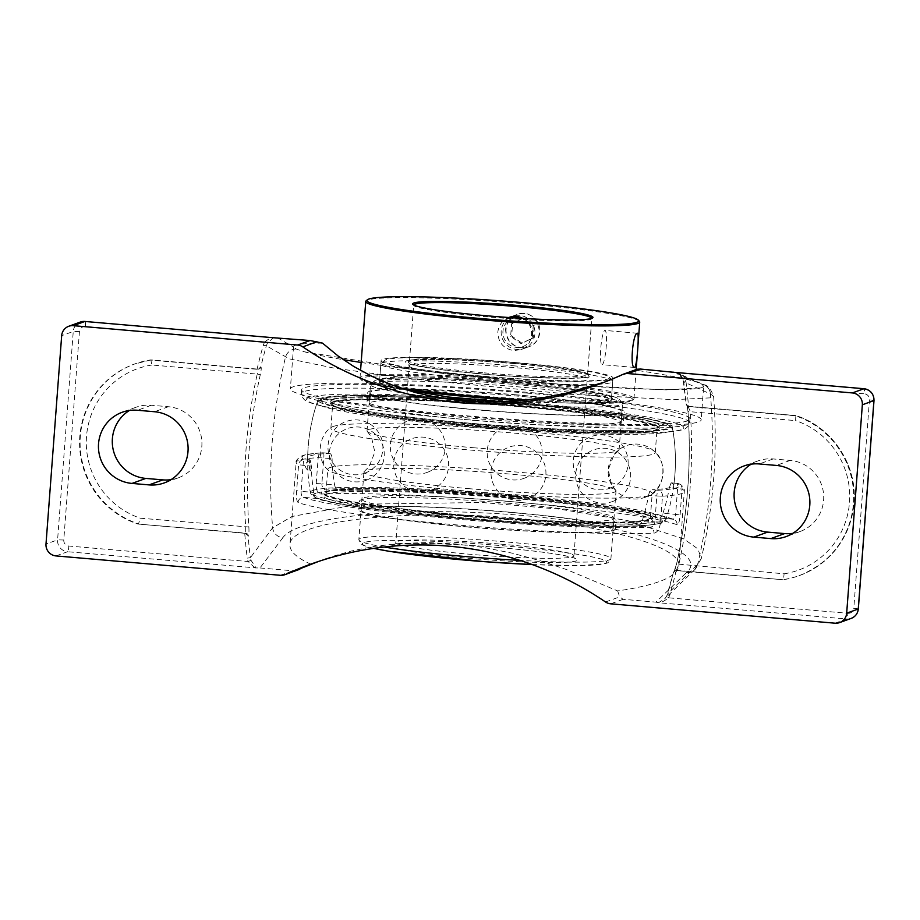 <?xml version="1.0" encoding="UTF-8"?>
<svg xmlns="http://www.w3.org/2000/svg" width="920" height="920" viewBox="0 0 920 920"><rect width="100%" height="100%" fill="white"/><g stroke="black" fill="none" stroke-linecap="round" stroke-linejoin="round"><path stroke-width="0.69" stroke-dasharray="4.6 3.45" d="M361.169 362.491C409.745 369.69 465.865 376.084 529.529 381.673C625.266 390.034 702.719 392.081 703.673 386.285L701.201 419.819A205.999 14.547 4.3 0 0 528.712 392.437A205.999 14.547 4.3 0 0 290.363 388.93A205.999 14.547 4.3 0 0 462.841 416.311A205.999 14.547 4.3 0 0 701.201 419.819M322.494 343.114C303.577 343.263 293.928 344.459 293.537 346.69L296.091 349.002L304.44 351.808L420.267 370.656L567.237 384.974L665.976 389.884L701.914 387.768L703.662 386.285L701.603 384.019L696.026 381.846C684.997 378.465 664.827 374.566 635.501 370.139L604.279 382.225M304.44 351.808C313.041 354.166 325.967 356.776 343.229 359.651M526.907 393.093A194.706 13.754 4.3 0 0 301.622 389.769A194.706 13.754 4.3 0 0 494.753 418.082A194.706 13.754 4.3 0 0 689.942 418.968A194.706 13.754 4.3 0 0 526.907 393.093M637.088 369.219L635.501 370.139M273.366 337.651L267.386 343.252L266.317 345.805A530.644 522.916 -109.9 0 0 260.774 367.103L260.854 367.08C261.51 367.287 261.337 369.782 260.314 374.566L257.232 374.106L258.002 369.15A2.748 2.702 -109.9 0 0 259.152 369L259.152 369A2.748 2.702 -109.9 0 0 260.854 367.08M676.188 570.526A533.393 525.619 70.1 0 1 669.978 594.642L667.805 593.71A530.644 522.916 -109.9 0 0 673.359 572.401L675.763 570.492L782.954 579.749A84.663 83.421 -109.9 0 0 798.962 575.713A84.663 83.421 -109.9 0 0 853.656 494.948A84.663 83.421 -109.9 0 0 795.282 415.771L688.091 406.513L686.032 403.834A530.644 522.916 -109.9 0 0 683.732 381.846L710.412 393.967L713.575 396.301L711.723 397.785L673.877 399.671L569.974 394.243L415.288 379.293L334.719 368.241L289.42 358.88L266.317 345.805L263.269 345.184L264.615 342.01L267.386 343.252M245.168 533.312L248.089 535.681A530.644 522.916 -109.9 0 0 250.389 557.669L247.261 558.141A533.393 525.619 70.1 0 1 244.731 533.278L245.674 533.128L245.709 527.321A533.393 525.619 70.1 0 1 257.232 374.106L151.892 365.01L150.811 359.892L257.496 369.334L260.774 367.103M258.704 369.161L258.002 369.15M260.314 374.566A530.644 522.916 -109.9 0 0 248.86 526.999L140.38 518.224L138.483 523.871A84.663 83.421 70.1 0 1 80.109 444.682A84.663 83.421 70.1 0 1 134.814 363.929A84.663 83.421 70.1 0 1 150.811 359.892L258.06 369.138M244.731 533.278L137.965 524.055A84.663 83.421 -109.9 0 1 79.591 444.877A84.663 83.421 -109.9 0 1 134.285 364.113A84.663 83.421 -109.9 0 1 150.293 360.077L257.496 369.334M248.86 526.999C249.136 531.978 248.917 534.865 248.17 535.647A2.748 2.702 -109.9 0 0 245.674 533.128L137.965 524.055M296.091 349.002A10.994 10.867 119.4 0 0 285.464 357.282A530.644 522.916 -109.9 0 0 272.642 527.804L250.389 557.669L251.056 560.372L256.048 567.904L67.585 551.724A5.405 0.839 -85.1 0 0 68.85 546.031A5.577 5.497 -109.9 0 1 63.779 540.005L79.442 331.603A5.577 5.497 -109.9 0 1 85.353 326.531L264.615 342.01C268.421 339.112 270.952 337.663 272.205 337.64M251.056 560.372L248.112 561.51L247.261 558.141M254.886 567.893L248.112 561.51L68.85 546.031M694.784 569.48L701.293 558.543L697.866 548.872L683.951 539.028L627.911 520.685L559.958 509.185L482.149 502.492L358.466 504.24L291.985 516.499L272.642 527.804A10.994 10.672 -142.3 0 0 282.865 537.705L259.969 567.95L255.415 567.939M688.091 406.513L690.299 411.504A533.393 525.619 70.1 0 1 678.787 564.719L676.28 570.308A2.748 2.702 -109.9 0 0 673.44 572.378L666.689 596.286L667.805 593.71L697.59 564.5A10.994 10.591 45.4 0 1 686.469 572.562C714.092 549.528 608.108 518.109 481.907 512.842C384.18 507.805 295.527 518.949 282.865 537.705M784.116 573.816A79.246 78.096 -109.9 0 0 849.494 502.354A79.246 78.096 -109.9 0 0 795.639 420.601L795.8 415.587A84.663 83.421 70.1 0 1 854.174 494.764A84.663 83.421 70.1 0 1 799.48 575.529A84.663 83.421 70.1 0 1 783.472 579.566L784.116 573.816L676.545 563.96L674.222 571.078L676.28 570.308L782.954 579.749M683.019 379.155C683.054 377.936 678.845 373.14 675.912 372.428L683.043 379.143L685.135 378.327L685.986 381.685L683.698 381.869L683.019 379.155L686.113 403.799C686.964 404.029 687.608 406.594 688.033 411.504L687.999 411.527C691.483 462.967 687.654 513.785 676.545 563.96L676.579 563.937A530.644 522.916 -109.9 0 0 688.033 411.504M686.113 403.799A2.748 2.702 70.1 0 0 688.608 406.329L686.952 405.341L687.999 411.527L795.639 420.601M676.625 372.565C678.925 372.887 681.766 374.808 685.135 378.327L864.397 393.806A5.405 0.839 94.9 0 0 864.053 388.746M673.44 572.378C674.36 571.596 675.406 568.79 676.579 563.937M669.978 594.642L668.633 597.816L666.689 596.286L664.631 598.862L666.689 596.286M851.184 618.389A10.994 10.833 70.1 0 1 846.619 618.987A5.405 0.839 94.9 0 0 847.895 613.295L668.633 597.816C664.78 600.737 661.675 602.393 659.318 602.818L658.559 602.657L664.631 598.862M792.775 533.358A36.777 36.248 -109.9 0 0 790.176 460.414L773.145 458.942A36.777 36.248 -109.9 0 0 751.203 464.174M798.962 575.713L799.48 575.529C833.612 561.223 851.874 535.405 854.255 498.065C855.404 461.679 830.426 426.351 795.892 415.587L795.282 415.771M150.293 360.077L134.285 364.113M466.693 423.832A177.629 12.546 -175.7 0 1 318.009 399.993A177.629 12.546 -175.7 0 1 496.029 401.028A177.629 12.546 -175.7 0 1 672.198 426.627A177.629 12.546 -175.7 0 1 466.693 423.832M660.525 522.111L654.879 521.881L656.834 495.96L662.481 496.179L660.525 522.111C659.697 528.839 657.501 532.519 653.947 533.163A194.706 13.754 -175.7 0 1 456.435 524.894A194.706 13.754 -175.7 0 1 298.057 502.435C296.677 501.377 296.205 497.455 296.654 490.682L298.597 464.761A194.706 13.754 -175.7 0 1 296.159 462.323A194.706 13.754 -175.7 0 1 318.171 457.666L332.097 458.608C331.878 455.446 331.016 453.698 329.486 453.341L323.357 452.824A5.405 4.795 -93.5 0 0 322.621 452.801A5.405 4.795 -93.5 0 0 318.171 457.666L316.216 483.586C316.043 490.256 317.699 493.741 321.195 494.051A194.706 13.754 -175.7 0 1 518.696 502.32A194.706 13.754 -175.7 0 1 677.074 524.779C678.523 524.906 679.535 521.651 680.098 515.016L682.053 489.083A5.405 5.324 117.4 0 0 677.131 483.368A5.405 0.839 -85.1 0 1 677.189 483.368A5.405 0.839 -85.1 0 1 677.591 488.44L675.636 514.36L680.098 515.016M298.057 502.435A5.405 5.255 -68.5 0 1 303.726 497.363A189.302 13.374 4.3 0 0 457.7 519.202A189.302 13.374 4.3 0 0 649.727 527.24L637.284 526.171C639.25 525.849 640.883 524.055 642.183 520.789L654.879 521.881C654.373 525.24 652.659 527.022 649.727 527.24A5.405 4.635 87.5 0 1 653.947 533.163M316.216 483.586L321.862 483.816L323.817 457.884A5.405 0.839 -85.1 0 0 323.414 452.812A5.405 0.839 -85.1 0 0 323.357 452.824A189.302 13.374 4.3 0 0 304.336 459.724A5.405 0.839 94.9 0 0 303.059 465.416L301.116 491.337L313.812 492.43L316.169 498.444L303.726 497.363C301.863 496.742 300.99 494.73 301.116 491.337L296.654 490.682M672.209 519.098L673.785 519.443A5.405 5.255 111.5 0 0 672.209 519.098C674.119 519.248 675.257 517.672 675.636 514.36L662.94 513.268C661.768 516.488 660.709 518.075 659.766 518.017L672.209 519.098A189.302 13.374 4.3 0 0 518.236 497.26A189.302 13.374 4.3 0 0 326.221 489.21A5.405 4.635 -92.5 0 0 325.577 489.187L325.577 489.187A5.405 4.635 -92.5 0 0 321.195 494.051M677.074 524.779A5.405 5.255 111.5 0 0 673.785 519.443C667.253 516.925 656.006 514.326 640.032 511.623L600.162 505.816C567.042 501.63 530.047 497.996 489.187 494.902C423.568 489.923 359.191 487.657 325.577 489.187L325.853 489.198M662.481 496.179A5.405 4.795 -93.5 0 0 658.099 490.268A189.302 13.374 4.3 0 0 677.131 483.368L671.117 482.839L669.311 487.726L682.053 489.083A194.706 13.754 -175.7 0 1 684.48 491.522A194.706 13.754 -175.7 0 1 662.481 496.179M648.554 495.247C649.301 491.935 650.509 490.107 652.165 489.75L658.099 490.268A5.405 0.839 -85.1 0 0 656.834 495.96L648.554 495.247A172.052 169.544 70.1 0 1 642.183 520.789M672.451 519.133L659.766 518.017A177.629 12.546 -175.7 0 0 516.373 497.938A177.629 12.546 -175.7 0 0 338.663 490.291C336.72 490.095 335.363 488.301 334.57 484.909L321.862 483.816C321.873 487.151 323.322 488.957 326.221 489.21M310.27 460.23L304.336 459.724A5.405 5.324 117.4 0 0 298.597 464.761L311.339 466.129L310.27 460.23A183.574 12.972 -175.7 0 1 307.659 457.838A183.574 12.972 -175.7 0 1 329.303 453.33M662.94 513.268A172.052 169.544 -109.9 0 0 669.311 487.726M671.186 482.862A183.574 12.972 -175.7 0 1 673.785 485.357A183.574 12.972 -175.7 0 1 652.165 489.75M637.284 526.171A177.629 12.546 -175.7 0 1 459.574 518.523A177.629 12.546 -175.7 0 1 316.169 498.444M332.097 458.608A172.052 169.544 -109.9 0 0 334.57 484.909M313.812 492.43A172.052 169.544 70.1 0 1 311.339 466.129M318.619 561.418L331.867 556.588L351.348 550.999L374.21 546.411L399.751 543.467L427.053 542.582L455.009 543.915L483.448 547.446L512.267 553.173L540.327 560.763L566.651 569.595L617.642 590.916C656.707 585.235 677.131 576.943 678.88 566.018C681.766 547.365 609.431 526.01 517.488 518.374C404.455 507.989 288.661 521.444 289.961 544.801C289.627 551.333 296.78 557.888 311.42 564.466M259.969 567.95L292.779 570.779L298.54 569.745M617.642 590.916L619.666 596.861L623.15 599.311L655.96 602.14L686.469 572.562M703.834 384.721C707.595 385.054 710.849 388.918 713.586 396.313C717.853 451.018 713.747 505.103 701.293 558.543L697.59 564.5A530.644 522.916 -109.9 0 0 710.412 393.967A10.994 10.799 -66 0 0 701.603 384.019A10.994 10.799 -66 0 1 704.064 384.767L675.912 372.428M658.789 602.772L655.96 602.14M170.982 479.665A36.777 36.248 -109.9 0 0 168.371 406.72L151.34 405.248A36.777 36.248 -109.9 0 0 129.398 410.481M509.45 317.561A17.146 16.893 -109.9 0 0 523.882 348.507A17.146 16.893 -109.9 0 0 531.392 322A17.146 16.893 -109.9 0 0 510.818 316.836M522.457 318.4A14.984 14.766 70.1 0 1 529.909 341.067A14.984 14.766 70.1 0 1 505.471 340.814A14.984 14.766 70.1 0 1 514.418 317.894M508.99 320.815A17.146 16.893 -109.9 0 0 528.804 346.725A17.146 16.893 -109.9 0 0 536.314 320.206A17.146 16.893 -109.9 0 0 508.99 320.815M511.589 323.736L522.882 318.354L533.221 325.599L532.278 338.226L520.984 343.597L510.634 336.352L511.589 323.736L512.624 323.357L511.669 335.984L522.019 343.229L533.312 337.847L534.255 325.22L523.917 317.975L512.624 323.357M523.917 317.975L522.882 318.354M534.255 325.22L533.221 325.599M533.312 337.847L532.278 338.226M522.019 343.229L520.984 343.597M511.669 335.984L510.634 336.352M484.265 372.864A89.297 6.302 4.3 0 0 587.581 374.382A89.297 6.302 4.3 0 0 587.397 373.922A89.297 6.302 4.3 0 0 512.819 362.514A89.297 6.302 4.3 0 0 409.745 360.571A89.297 6.302 4.3 0 0 409.492 360.997A89.297 6.302 4.3 0 0 484.265 372.864M512.911 363.549A90.39 6.382 -175.7 0 1 588.397 375.096A90.39 6.382 -175.7 0 1 497.973 375.153A90.39 6.382 -175.7 0 1 408.572 361.572A90.39 6.382 -175.7 0 1 512.911 363.549M591.779 318.366A89.297 6.302 -175.7 0 1 591.79 318.469A89.297 6.302 -175.7 0 1 591.525 318.895A89.297 6.302 -175.7 0 1 488.462 316.952A89.297 6.302 -175.7 0 1 413.885 305.543A89.297 6.302 -175.7 0 1 413.701 305.084A89.297 6.302 -175.7 0 1 413.712 304.98M522.87 318.423C535.417 324.599 533.991 345.713 520.8 349.657L513.716 350.577C503.435 348.703 498.134 342.562 497.823 332.131C498.674 325.162 502.297 320.298 508.714 317.515M515.637 362.549A116.276 8.211 -175.7 0 1 612.996 378.016A116.276 8.211 -175.7 0 1 478.457 376.027A116.276 8.211 -175.7 0 1 381.098 360.571A116.276 8.211 -175.7 0 1 515.637 362.549M400.522 388.044A137.379 9.706 -175.7 0 1 360.284 378.764A137.379 9.706 -175.7 0 1 359.996 378.051A137.379 9.706 -175.7 0 1 518.949 380.385A137.379 9.706 -175.7 0 1 633.972 398.647A137.379 9.706 -175.7 0 1 633.581 399.303A137.379 9.706 -175.7 0 1 526.585 400.062M520.455 400.706A136.275 9.625 4.3 0 0 632.408 400.315A136.275 9.625 4.3 0 0 518.696 381.547A136.275 9.625 4.3 0 0 361.296 379.925A136.275 9.625 4.3 0 0 405.984 389.815M514.268 383.145A117.38 8.291 -175.7 0 1 612.294 398.141A117.38 8.291 -175.7 0 1 494.879 398.222A117.38 8.291 -175.7 0 1 378.787 380.592A117.38 8.291 -175.7 0 1 514.268 383.145M639.434 321.367A137.379 9.706 4.3 0 0 524.71 303.807A137.379 9.706 4.3 0 0 366.148 300.817M505.609 329.303C505.897 339.744 511.152 345.909 521.398 347.783L528.505 346.863C549.01 340.584 537.119 306.096 516.798 314.571C510.209 317.273 506.471 322.184 505.609 329.303M476.985 395.6A116.276 8.211 4.3 0 0 611.524 397.578A116.276 8.211 4.3 0 0 611.282 396.98A116.276 8.211 4.3 0 0 514.165 382.122A116.276 8.211 4.3 0 0 379.96 379.58A116.276 8.211 4.3 0 0 379.626 380.144A116.276 8.211 4.3 0 0 476.985 395.6M602.197 364.619A17.169 2.656 94.9 0 0 606.188 347.162A17.169 2.656 94.9 0 0 604.969 330.429A17.169 2.656 94.9 0 0 604.773 330.464A17.169 2.656 94.9 0 0 600.794 347.921A17.169 2.656 94.9 0 0 602.013 364.653A17.169 2.656 94.9 0 0 602.197 364.619M474.916 420.44A126.385 8.924 4.3 0 0 621.149 422.591A126.385 8.924 4.3 0 0 515.327 405.789A126.385 8.924 4.3 0 0 369.092 403.638A126.385 8.924 4.3 0 0 474.916 420.44M516.143 394.967A126.385 8.924 4.3 0 0 369.909 392.817A126.385 8.924 4.3 0 0 475.732 409.618A126.385 8.924 4.3 0 0 621.966 411.769A126.385 8.924 4.3 0 0 516.143 394.967M468.567 425.293A164.852 11.649 4.3 0 0 659.318 428.099A164.852 11.649 4.3 0 0 521.284 406.18A164.852 11.649 4.3 0 0 330.533 403.374A164.852 11.649 4.3 0 0 468.567 425.293M521.444 403.995A164.852 11.649 4.3 0 0 330.705 401.189A164.852 11.649 4.3 0 0 468.728 423.108A164.852 11.649 4.3 0 0 659.479 425.914A164.852 11.649 4.3 0 0 521.444 403.995A164.852 11.649 -175.7 0 1 659.479 425.902A164.852 11.649 -175.7 0 1 468.728 423.096A164.852 11.649 -175.7 0 1 330.705 401.189A164.852 11.649 -175.7 0 1 521.444 403.995M515.832 403.627A128.582 9.085 4.3 0 0 367.057 401.43A128.582 9.085 4.3 0 0 474.72 418.531A128.582 9.085 4.3 0 0 623.495 420.716A128.582 9.085 4.3 0 0 515.832 403.627M516.499 394.841A128.582 9.085 4.3 0 0 367.712 392.656A128.582 9.085 4.3 0 0 475.375 409.745A128.582 9.085 4.3 0 0 624.162 411.93A128.582 9.085 4.3 0 0 516.499 394.841M466.566 526.93A128.582 9.085 4.3 0 0 615.342 529.126A128.582 9.085 4.3 0 0 507.679 512.026A128.582 9.085 4.3 0 0 358.903 509.841A128.582 9.085 4.3 0 0 466.566 526.93M508.346 503.24A128.582 9.085 4.3 0 0 359.559 501.055A128.582 9.085 4.3 0 0 467.222 518.144A128.582 9.085 4.3 0 0 616.009 520.341A128.582 9.085 4.3 0 0 508.346 503.24M514.326 498.663A164.852 11.649 4.3 0 0 323.587 495.857A164.852 11.649 4.3 0 0 461.61 517.776A164.852 11.649 4.3 0 0 652.36 520.582A164.852 11.649 4.3 0 0 514.326 498.663M514.498 496.478A164.852 11.649 4.3 0 0 323.748 493.672A164.852 11.649 4.3 0 0 461.771 515.591A164.852 11.649 4.3 0 0 652.521 518.397A164.852 11.649 4.3 0 0 514.498 496.478M467.728 515.982A126.385 8.924 4.3 0 0 613.973 518.132A126.385 8.924 4.3 0 0 508.15 501.331A126.385 8.924 4.3 0 0 361.905 499.18A126.385 8.924 4.3 0 0 467.728 515.982M466.911 526.803A126.385 8.924 4.3 0 0 613.157 528.954A126.385 8.924 4.3 0 0 507.334 512.153A126.385 8.924 4.3 0 0 361.089 510.002A126.385 8.924 4.3 0 0 466.911 526.803M515.384 365.964A116.276 8.211 4.3 0 0 381.179 363.434A116.276 8.211 4.3 0 0 380.846 363.986A116.276 8.211 4.3 0 0 478.204 379.442A116.276 8.211 4.3 0 0 612.743 381.432A116.276 8.211 4.3 0 0 612.49 380.822A116.276 8.211 4.3 0 0 515.384 365.964M515.096 362.756A112.838 7.969 -175.7 0 1 609.339 377.166A112.838 7.969 -175.7 0 1 496.455 377.246A112.838 7.969 -175.7 0 1 384.847 360.295A112.838 7.969 -175.7 0 1 515.096 362.756M503.7 401.879L558.141 402.776A116.276 8.211 -175.7 0 0 611.351 399.878A116.276 8.211 -175.7 0 0 513.992 384.422A116.276 8.211 -175.7 0 0 379.454 382.444A116.276 8.211 -175.7 0 0 405.03 389.551L406.318 389.861M485.576 402.155A126.385 8.924 4.3 0 0 622.587 403.535A126.385 8.924 4.3 0 0 622.322 402.891A126.385 8.924 4.3 0 0 516.764 386.733A126.385 8.924 4.3 0 0 370.886 383.985A126.385 8.924 4.3 0 0 370.518 384.583A126.385 8.924 4.3 0 0 437.586 397.566M405.03 389.551A122.958 8.682 -175.7 0 1 374.555 380.834A122.958 8.682 -175.7 0 1 516.465 383.525A122.958 8.682 -175.7 0 1 619.16 399.234A122.958 8.682 -175.7 0 1 558.141 402.776M472.868 447.683A126.385 8.924 4.3 0 0 618.643 450.512A126.385 8.924 4.3 0 0 619.102 449.834A126.385 8.924 4.3 0 0 503.539 432.216A126.385 8.924 4.3 0 0 368.667 429.617A126.385 8.924 4.3 0 0 367.046 430.882A126.385 8.924 4.3 0 0 367.402 431.629A126.385 8.924 4.3 0 0 472.868 447.683M469.775 488.738A126.385 8.924 -175.7 0 1 363.952 471.937A126.385 8.924 -175.7 0 1 364.423 471.258A126.385 8.924 -175.7 0 1 365.585 470.672A126.385 8.924 -175.7 0 1 495.385 472.88A126.385 8.924 -175.7 0 1 615.664 490.141A126.385 8.924 -175.7 0 1 616.02 490.889A126.385 8.924 -175.7 0 1 469.775 488.738M312.662 490.498A178.296 12.592 -175.7 0 1 516.672 495.316A178.296 12.592 -175.7 0 1 665.919 519.236L665.919 519.236A178.296 12.592 -175.7 0 1 663.665 520.8A178.296 12.592 -175.7 0 1 475.03 517.259A178.296 12.592 -175.7 0 1 310.385 492.51A178.296 12.592 -175.7 0 1 310.373 492.51A178.296 12.592 -175.7 0 1 312.662 490.498M310.362 470.764A4.945 0.793 88.4 0 0 310.983 465.543A4.945 0.793 88.4 0 0 310.051 460.885A4.945 0.793 88.4 0 0 310.017 460.897A4.945 0.793 88.4 0 0 309.396 465.968A4.945 0.793 88.4 0 0 310.316 470.764A4.945 0.793 88.4 0 0 310.362 470.764M319.401 400.971A178.296 12.592 4.3 0 0 317.159 402.5A178.296 12.592 4.3 0 0 317.147 402.534A178.296 12.592 4.3 0 0 493.948 428.685A178.296 12.592 4.3 0 0 672.681 429.26A178.296 12.592 4.3 0 0 672.669 429.226A178.296 12.592 4.3 0 0 523.399 405.789A178.296 12.592 4.3 0 0 319.401 400.971M514.326 498.674A164.852 11.649 4.3 0 0 323.587 495.868A164.852 11.649 4.3 0 0 461.61 517.787A164.852 11.649 4.3 0 0 652.36 520.593A164.852 11.649 4.3 0 0 514.326 498.674M514.533 495.937A164.852 11.649 4.3 0 0 323.782 493.131A164.852 11.649 4.3 0 0 461.817 515.05A164.852 11.649 4.3 0 0 652.567 517.856A164.852 11.649 4.3 0 0 514.533 495.937M462.173 514.924A162.656 11.489 -175.7 0 1 325.979 493.304A162.656 11.489 -175.7 0 1 489.037 494.04A162.656 11.489 -175.7 0 1 650.371 517.695A162.656 11.489 -175.7 0 1 462.173 514.924M468.878 425.707A162.656 11.489 4.3 0 0 657.075 428.467A162.656 11.489 4.3 0 0 495.742 404.823A162.656 11.489 4.3 0 0 332.683 404.075A162.656 11.489 4.3 0 0 468.878 425.707M521.237 406.72A164.852 11.649 4.3 0 0 330.498 403.914A164.852 11.649 4.3 0 0 468.522 425.834A164.852 11.649 4.3 0 0 659.272 428.639A164.852 11.649 4.3 0 0 521.237 406.72M329.889 467.59A162.656 11.489 4.3 0 0 327.784 469.223A162.656 11.489 4.3 0 0 328.244 470.189A162.656 11.489 4.3 0 0 463.979 490.843A162.656 11.489 4.3 0 0 651.59 494.5A162.656 11.489 4.3 0 0 652.188 493.614A162.656 11.489 4.3 0 0 503.458 470.948A162.656 11.489 4.3 0 0 329.889 467.59M332.971 426.535A162.656 11.489 -175.7 0 1 500.02 429.364A162.656 11.489 -175.7 0 1 654.81 451.582A162.656 11.489 -175.7 0 1 655.27 452.548A162.656 11.489 -175.7 0 1 467.061 449.776A162.656 11.489 -175.7 0 1 330.878 428.156A162.656 11.489 -175.7 0 1 331.476 427.271A162.656 11.489 -175.7 0 1 332.971 426.535M277.288 337.686L293.606 347.093M696.026 381.846L673.279 371.887M257.059 369.299A533.393 525.619 70.1 0 1 263.269 345.184M685.986 381.685A533.393 525.619 70.1 0 1 688.516 406.559M688.608 406.329L795.8 415.587M710.412 393.967A10.994 10.799 -66 0 0 704.064 384.767M151.892 365.01A79.246 78.096 -109.9 0 0 86.514 436.471A79.246 78.096 -109.9 0 0 140.38 518.224M526.631 396.876A194.706 13.754 4.3 0 0 301.334 393.565A194.706 13.754 4.3 0 0 464.358 419.451A194.706 13.754 4.3 0 0 689.655 422.763A194.706 13.754 4.3 0 0 526.631 396.876M464.818 424.511A189.302 13.374 -175.7 0 1 348.864 394.128A189.302 13.374 -175.7 0 1 671.588 421.992A189.302 13.374 -175.7 0 1 464.818 424.511M874 400.545L869.469 399.832A5.577 5.497 -109.9 0 0 864.397 393.806M858.268 608.879L853.806 608.223L869.469 399.832M847.895 613.295A5.577 5.497 -109.9 0 0 853.806 608.223M835.038 623.196L846.619 618.987L659.318 602.818M85.353 326.531A5.405 0.839 94.9 0 0 85.02 321.471M79.442 331.603L73.255 331.464A10.994 10.833 70.1 0 1 80.327 322.058M63.779 540.005L57.592 539.856L73.255 331.464L61.674 335.662M55.993 555.922L67.585 551.724A10.994 10.833 70.1 0 1 57.592 539.856L46 544.053M280.324 575.287L292.779 570.779M605.532 601.979L619.666 596.861M636.766 369.368L622.644 374.497M623.15 599.311L610.696 603.819M773.145 458.942L759.299 463.956M790.176 460.414L776.342 465.428M151.34 405.248L137.505 410.262M168.371 406.72L154.537 411.734M513.348 363.388A93.138 6.578 4.3 0 0 411.608 364.63A93.138 6.578 4.3 0 0 570.4 378.338A93.138 6.578 4.3 0 0 513.348 363.388M384.203 547.02A126.385 8.924 -175.7 0 1 358.857 539.683A126.385 8.924 -175.7 0 1 505.103 541.834A126.385 8.924 -175.7 0 1 610.926 558.635A126.385 8.924 -175.7 0 1 519.938 560.384M532.174 564.547A122.544 8.659 4.3 0 0 605.935 561.028A122.544 8.659 4.3 0 0 504.194 545.882A122.544 8.659 4.3 0 0 387.193 540.466A122.544 8.659 4.3 0 0 373.808 548.366M499.502 547.596A93.138 6.578 -175.7 0 1 556.554 562.545A93.138 6.578 -175.7 0 1 397.762 548.837A93.138 6.578 -175.7 0 1 499.502 547.596M499.169 543.984A89.297 6.302 4.3 0 0 395.853 542.466A89.297 6.302 4.3 0 0 470.614 554.334A89.297 6.302 4.3 0 0 573.942 555.864A89.297 6.302 4.3 0 0 499.169 543.984M483.885 377.786A89.297 6.302 -175.7 0 1 409.124 365.918A89.297 6.302 -175.7 0 1 512.44 367.436A89.297 6.302 -175.7 0 1 587.213 379.304A89.297 6.302 -175.7 0 1 483.885 377.786M315.744 493.361A174.972 12.362 4.3 0 0 459.988 518.374A174.972 12.362 4.3 0 0 660.192 523.101A174.972 12.362 4.3 0 0 515.947 498.088A174.972 12.362 4.3 0 0 315.744 493.361M322.862 398.671A174.972 12.362 -175.7 0 1 523.066 403.409A174.972 12.362 -175.7 0 1 667.31 428.421A174.972 12.362 -175.7 0 1 467.118 423.683A174.972 12.362 -175.7 0 1 322.862 398.671M293.537 346.69L290.363 388.93M795.869 415.575L688.678 406.318M301.622 389.769L301.334 393.565C300.644 394.381 301.679 396.451 304.44 399.786L307.613 401.626C311.558 403.397 317.641 405.145 325.887 406.893C356.155 413.16 402.454 419.037 464.761 424.522C507.483 428.179 547.906 430.721 586.017 432.112C619.516 433.297 645.299 433.354 663.389 432.273C671.795 431.779 678.074 430.951 682.237 429.801C685.319 430.376 691.023 423.177 689.655 422.763L689.942 418.968M678.88 566.018L684.411 489.969C683.111 486.553 681.386 484.541 679.213 483.954A5.405 5.405 0 0 0 677.189 483.368L671.117 482.839M329.486 453.341L323.414 452.812A5.405 5.405 0 0 0 322.621 452.801C314.065 453.296 307.694 454.135 303.508 455.308L300.161 456.642C296.941 459.517 295.608 461.414 296.159 462.323L289.961 544.801M673.785 485.357A183.896 183.896 0 0 0 672.198 426.615M318.009 399.993A183.896 183.896 0 0 0 307.659 457.838M694.738 569.653L664.608 598.874M757.861 460.943L744.015 465.957M799.963 531.576L786.117 536.59M178.158 477.882L164.323 482.897M136.056 407.249L122.222 412.263M598.219 384.491L611.202 379.776M310.12 564.374L325.611 558.75M523.882 348.507L528.804 346.725M512.198 316.273L517.12 314.479M645 497.363A27.473 27.473 0 0 0 653.327 450.501A27.473 27.473 0 0 0 608.58 466.727A27.473 27.473 0 0 0 645 497.363M527.827 498.789A27.473 27.473 0 0 0 536.153 451.938A27.473 27.473 0 0 0 491.418 468.153A27.473 27.473 0 0 0 527.827 498.789M366.148 480.263A27.473 27.473 0 0 0 374.474 433.412A27.473 27.473 0 0 0 329.728 449.627A27.473 27.473 0 0 0 366.148 480.263M427.156 472.409A27.473 27.473 0 0 0 435.482 425.546A27.473 27.473 0 0 0 390.747 441.772A27.473 27.473 0 0 0 427.156 472.409M523.997 478.342A27.473 27.473 0 0 0 532.323 431.491A27.473 27.473 0 0 0 487.588 447.706A27.473 27.473 0 0 0 523.997 478.342M364.815 473.167A27.473 27.473 0 0 0 373.14 426.316A27.473 27.473 0 0 0 328.405 442.531A27.473 27.473 0 0 0 364.815 473.167M430.525 490.383A27.473 27.473 0 0 0 438.851 443.532A27.473 27.473 0 0 0 394.116 459.747A27.473 27.473 0 0 0 430.525 490.383M612.536 501.538A27.473 27.473 0 0 0 620.862 454.687A27.473 27.473 0 0 0 576.115 470.902A27.473 27.473 0 0 0 612.536 501.538M610.029 488.198A27.473 27.473 0 0 0 618.355 441.347A27.473 27.473 0 0 0 573.62 457.562A27.473 27.473 0 0 0 610.029 488.198M409.745 360.571L408.572 361.572M587.397 373.922L588.397 375.096M587.581 374.382L591.79 318.469M409.492 360.997L413.701 305.084M632.408 400.315L633.581 399.303M361.296 379.925L360.284 378.764M633.972 398.647L636.157 369.553M359.996 378.051L360.571 370.438M379.96 379.58L378.787 380.592M611.282 396.98L612.294 398.141M381.098 360.571L379.626 380.144M612.996 378.016L611.524 397.578M591.525 318.895L592.698 317.894M413.885 305.543L412.873 304.37M637.41 333.235L604.969 330.429M634.455 367.448L602.013 364.653M520.8 349.657L528.505 346.863M509.105 317.365L516.798 314.571M621.149 422.591L621.966 411.769M369.092 403.638L369.909 392.817M623.495 420.716L624.162 411.93M367.057 401.43L367.712 392.656M615.342 529.126L616.009 520.341M358.903 509.841L359.559 501.055M613.157 528.954L613.973 518.132M361.089 510.002L361.905 499.18M384.847 360.295L381.179 363.434M609.339 377.166L612.49 380.822M380.846 363.986L379.454 382.444M612.743 381.432L611.351 399.878M374.555 380.834L370.886 383.985M619.16 399.234L622.322 402.891M619.102 449.834L622.587 403.535M367.046 430.882L370.518 384.583M367.402 431.629L371.427 436.954L374.82 452.111L369.196 466.589L364.423 471.258M618.643 450.512L613.87 455.181L608.246 469.66L611.639 484.817L615.664 490.141M532.208 564.558L578.99 565.593L605.095 563.707L607.763 562.798L610.362 560.498L610.926 558.635L616.02 490.889M373.669 548.377L363.814 545.548L360.847 543.892L358.857 539.683L363.952 471.937M499.456 547.596C471.293 545.203 446.257 543.835 424.361 543.478C410.596 543.317 401.292 543.628 396.428 544.422L394.427 544.904L395.853 542.466L409.124 365.918L408.077 363.296L409.894 364.032C415.932 365.976 428.593 368.138 447.913 370.518C472.661 373.474 499.008 375.693 526.953 377.188L571.423 378.304C590.145 377.775 588.949 376.544 588.627 376.866L587.213 379.304L573.942 555.864L574.977 558.474C575.241 558.842 576.61 557.808 558.175 554.495C543.168 552 523.595 549.712 499.456 547.596M672.669 429.168A183.896 183.896 0 0 1 665.919 519.236C666.804 518.926 662.883 523.422 660.307 523.33L649.198 525.09C631.856 526.608 604.175 526.631 566.134 525.17C536.291 523.986 504.792 522.042 471.649 519.351C402.592 513.774 340.526 505.586 320.436 499.261C314.445 497.697 311.086 495.443 310.373 492.51M317.216 402.327A183.896 183.896 0 0 0 310.385 492.545M672.681 429.26L670.243 425.776L667.747 424.384L657.018 420.98C640.113 416.886 612.743 412.723 574.908 408.48C501.837 400.223 403.19 394.461 354.798 395.657L328.106 397.359L321.436 398.854L317.147 402.534M650.371 517.695L652.188 493.614M325.979 493.304L327.784 469.223M310.051 460.885A4.945 4.945 0 0 0 305.474 465.957A4.945 4.945 0 0 0 310.316 470.764M655.27 452.548L657.075 428.467M330.878 428.156L332.683 404.075M328.244 470.189C316.135 460.115 317.986 435.424 331.476 427.271M651.59 494.5C665.068 486.346 666.931 461.656 654.81 451.582"/><path stroke-width="1.38" d="M604.279 382.225L566.03 393.219L540.937 398.107L515.096 401.178L489.198 402.19L463.99 401.085L439.415 397.888L415.472 392.575L392.874 385.33L372.186 376.475L353.832 366.516L338.123 356.017L322.494 343.114L310.097 340.526L272.734 337.686M343.229 359.651L361.169 362.491M676.292 372.508L863.937 388.734L852.345 392.932L628.015 373.566A10.994 10.833 70.1 0 0 622.644 374.497A333.649 328.785 70.1 0 1 598.219 384.491A333.649 328.785 70.1 0 1 459.563 402.684A333.649 328.785 70.1 0 1 302.806 346.874L316.928 341.757M676.108 372.519L640.469 369.046L637.088 369.219L623.449 374.164M272.205 337.64L84.962 321.459A5.405 0.839 94.9 0 0 84.893 321.459L272.205 337.64M751.203 464.174A36.777 36.248 -109.9 0 0 767.636 532.105L784.679 533.577A36.777 36.248 -109.9 0 0 792.775 533.358M864.053 388.746A5.405 0.839 94.9 0 0 863.995 388.723A5.405 0.839 94.9 0 0 863.937 388.734A10.994 10.833 70.1 0 1 873.931 400.603L858.256 608.994L846.676 613.192A10.994 10.833 70.1 0 1 835.038 623.196L610.696 603.819A10.994 10.833 70.1 0 1 605.532 601.979A333.649 328.785 -109.9 0 0 448.776 546.169A333.649 328.785 -109.9 0 0 310.12 564.374A333.649 328.785 -109.9 0 0 285.706 574.367A10.994 10.833 70.1 0 1 284.901 574.689L318.619 561.418M846.676 613.192L862.339 404.8L874 400.545C873.862 393.875 870.527 389.942 863.995 388.723L676.545 372.542M852.345 392.932A10.994 10.833 70.1 0 1 862.339 404.8M284.901 574.689A10.994 10.833 70.1 0 1 280.324 575.287L55.993 555.922A10.994 10.833 70.1 0 1 46 544.053L61.674 335.662A10.994 10.833 70.1 0 1 73.312 325.668L297.643 345.034A10.994 10.833 70.1 0 1 302.806 346.874M776.342 465.428A36.777 36.248 70.1 0 1 786.117 536.59A36.777 36.248 70.1 0 1 770.833 538.591L753.802 537.119A36.777 36.248 70.1 0 1 744.015 465.957A36.777 36.248 70.1 0 1 759.299 463.956L776.342 465.428M154.537 411.734A36.777 36.248 70.1 0 1 164.323 482.897A36.777 36.248 70.1 0 1 149.04 484.897L132.008 483.425A36.777 36.248 70.1 0 1 122.222 412.263A36.777 36.248 70.1 0 1 137.505 410.262L154.537 411.734M129.398 410.481A36.777 36.248 -109.9 0 0 145.843 478.411L162.874 479.883A36.777 36.248 -109.9 0 0 170.982 479.665M510.818 316.836A17.146 16.893 -109.9 0 0 509.45 317.561M514.418 317.894A14.984 14.766 70.1 0 1 522.457 318.4M413.712 304.98A89.297 6.302 -175.7 0 1 517.017 306.601A89.297 6.302 -175.7 0 1 591.779 318.366M508.714 317.515L509.105 317.365C513.889 315.721 518.477 316.066 522.87 318.423M526.585 400.062A137.379 9.706 -175.7 0 1 475.019 396.313A137.379 9.706 -175.7 0 1 400.522 388.044M405.984 389.815A136.275 9.625 4.3 0 0 520.455 400.706M367.322 299.805L366.148 300.817A137.379 9.706 4.3 0 0 365.746 301.472A137.379 9.706 4.3 0 0 480.78 319.734A137.379 9.706 4.3 0 0 639.733 322.069A137.379 9.706 4.3 0 0 639.434 321.367L638.434 320.195A136.275 9.625 -175.7 0 1 502.101 320.275A136.275 9.625 -175.7 0 1 367.322 299.805A136.275 9.625 -175.7 0 1 524.618 302.784A136.275 9.625 -175.7 0 1 638.434 320.195M634.65 367.425L634.455 367.448C629.774 368.092 632.856 333.327 637.226 333.258L637.41 333.235C639.515 332.373 636.939 367.183 634.65 367.425M517.281 305.44A90.39 6.382 4.3 0 0 412.873 304.37A90.39 6.382 4.3 0 0 502.343 317.043A90.39 6.382 4.3 0 0 592.698 317.894A90.39 6.382 4.3 0 0 517.281 305.44M406.318 389.861L448.109 396.991L503.7 401.879M437.586 397.566A126.385 8.924 4.3 0 0 476.341 401.384A126.385 8.924 4.3 0 0 485.576 402.155M874 400.545L858.325 608.936C857.796 613.502 855.416 616.653 851.184 618.389A10.994 10.833 70.1 0 0 858.256 608.994L858.268 608.879M628.015 373.566L640.469 369.046M85.02 321.471A5.405 0.839 94.9 0 0 84.962 321.459L80.327 322.058A10.994 10.833 70.1 0 1 84.893 321.459L73.312 325.668M299.828 569.238L285.706 574.367M310.097 340.526L297.643 345.034M784.679 533.577L770.833 538.591M767.636 532.105L753.802 537.119M162.874 479.883L149.04 484.897M145.843 478.411L132.008 483.425M519.938 560.384A126.385 8.924 -175.7 0 1 464.68 556.485A126.385 8.924 -175.7 0 1 384.203 547.02M373.808 548.366A122.544 8.659 4.3 0 0 532.174 564.547M68.747 326.266L80.327 322.058M839.603 622.598L851.184 618.389M636.157 369.553L639.733 322.069M360.571 370.438L365.746 301.472M532.208 564.558L484.437 561.672L389.183 551.298L373.669 548.377"/></g></svg>
